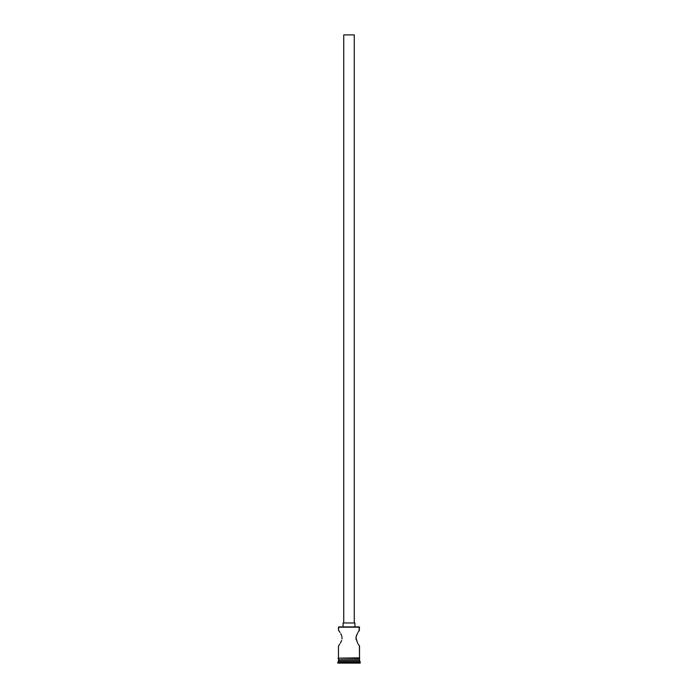 <?xml version="1.0" encoding="UTF-8"?>
<svg xmlns="http://www.w3.org/2000/svg" width="698" height="698" viewBox="0 0 698 698"><rect width="100%" height="100%" fill="white"/><g stroke="black" fill="none" stroke-linecap="round" stroke-linejoin="round"><path stroke-width="1.05" d="M359.522 627.188L338.739 626.917L359.522 627.188L338.478 627.188L338.478 630.207L338.739 626.917L359.261 626.917L359.051 630.861L359.522 627.188M354.261 622.974L354.261 34.9L343.739 34.9L343.739 622.974L343.739 34.9L354.261 34.9L354.261 622.974M354.924 626.917L354.924 622.974L343.076 622.974L343.076 626.917L343.076 622.974L354.924 622.974L354.924 626.917M340.039 632.458L338.478 630.207M341.645 635.738L340.764 633.697M342.037 638.103L341.994 638.914M341.645 640.476L340.432 643.102M339.769 644.158L338.478 645.999L338.949 645.353L338.478 645.999L338.478 657.839L338.478 645.999M359.4 645.833L359.522 657.839L359.522 645.999L358.222 644.158M357.708 643.338L355.963 638.103L356.146 639.708L356.146 636.497L357.708 632.877M355.963 638.103L356.146 639.708M358.222 632.048L359.522 630.207M359.522 660.203L338.478 660.203L359.522 660.203L359.522 661.521L338.478 661.521L337.815 662.175L360.185 662.175L359.522 660.203M338.87 659.811L338.478 661.521L359.522 661.521L360.185 662.175L337.815 662.175L337.815 663.1L360.185 663.1L360.185 662.175L360.185 663.1L337.815 663.1L338.87 659.811M359.522 659.811L359.522 658.493L359.522 659.811L338.478 659.811L359.522 659.811M338.478 658.493L338.478 659.811L338.478 658.493M359.592 657.839L338.076 658.17L359.592 658.493L359.592 657.839L359.592 658.493L338.076 658.17L359.592 657.839M341.854 636.497L341.994 637.291M341.086 634.334L341.383 635.014M356.006 637.291L356.617 635.014"/></g></svg>
